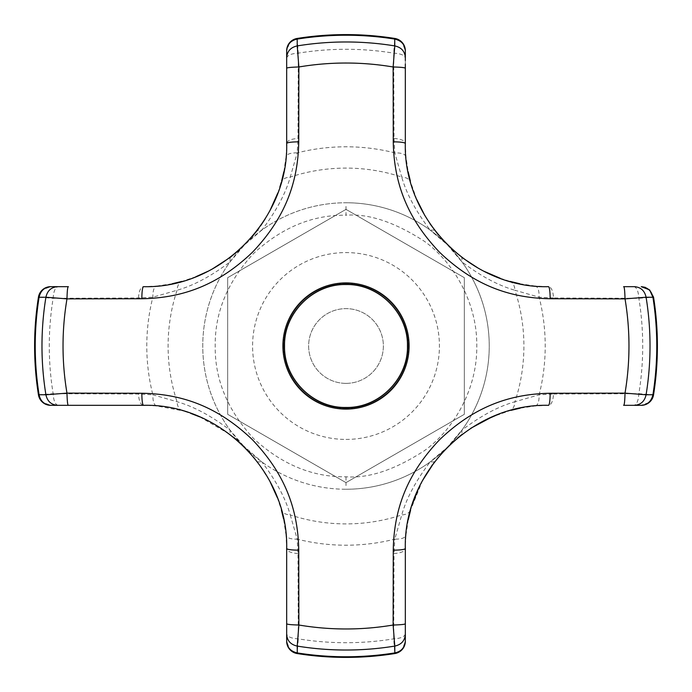 <?xml version="1.0" encoding="UTF-8"?>
<svg xmlns="http://www.w3.org/2000/svg" width="692" height="692" viewBox="0 0 692 692"><rect width="100%" height="100%" fill="white"/><g stroke="black" fill="none" stroke-linecap="round" stroke-linejoin="round"><path stroke-width="0.52" stroke-dasharray="3.46 2.59" d="M346 383.368A37.368 37.368 0 0 1 308.632 346A37.368 37.368 0 0 1 346 308.632A37.368 37.368 0 0 1 383.368 346A37.368 37.368 0 0 1 346 383.368A37.368 37.368 0 0 1 308.632 346A37.368 37.368 0 0 1 346 308.632A37.368 37.368 0 0 1 383.368 346A37.368 37.368 0 0 1 346 383.368M346 283.72A62.28 62.28 0 0 1 408.28 346A62.28 62.28 0 0 1 346 408.28A62.28 62.28 0 0 1 283.72 346A62.28 62.28 0 0 1 346 283.72A62.28 62.28 0 0 1 408.28 346A62.28 62.28 0 0 1 346 408.28A62.28 62.28 0 0 1 283.72 346A62.28 62.28 0 0 1 346 283.72A62.28 62.28 0 0 1 408.28 346A62.28 62.28 0 0 1 346 408.28A62.28 62.28 0 0 1 283.72 346A62.28 62.28 0 0 1 346 283.72A62.28 62.28 0 0 1 408.28 346A62.28 62.28 0 0 1 346 408.28A62.28 62.28 0 0 1 283.72 346A62.28 62.28 0 0 1 346 283.72M346 482.635L464.332 414.318L464.332 277.682L346 209.365L227.668 277.682L227.668 414.318L346 482.635L464.332 414.318L464.332 277.682L346 209.365L227.668 277.682L227.668 414.318L346 482.635M645.229 287.318L649.33 289.645L653.551 297.171L638.854 298.304L553.557 297.967C553.064 291.021 551.403 287.258 548.574 286.67L548.419 286.67M633.803 286.67C636.726 287.292 638.405 291.176 638.854 298.304A296.712 296.712 0 0 1 638.854 393.696L653.551 394.829A311.4 311.4 0 0 0 653.551 297.171M627.895 286.67L631.58 286.67M553.557 297.967L539.146 297.205C539.198 290.536 537.935 286.817 535.34 286.055L547.234 286.661M410.339 180.958L410.78 182.55C409.612 179.202 406.593 177.368 401.741 177.057L394.795 152.854L394.033 138.443L393.696 53.146L394.829 38.449A311.4 311.4 0 0 0 297.171 38.449L289.645 42.67L286.67 50.758M297.171 38.449L298.304 53.146L297.967 138.443C291.021 138.936 287.258 140.597 286.67 143.426L286.67 143.581M286.67 58.197C287.292 55.273 291.176 53.595 298.304 53.146A296.712 296.712 0 0 1 393.696 53.146C400.824 53.595 404.708 55.273 405.33 58.197L405.33 58.197M405.33 60.524L405.33 64.001M500.16 278.236L510.099 281.402M519.753 283.737L535.34 286.055M394.033 138.443C400.979 138.936 404.742 140.597 405.33 143.426L405.945 156.66L408.168 171.772M429.983 223.758L424.905 215.696M416.826 199.642L410.78 182.55M509.45 281.22C512.798 282.388 514.632 285.407 514.943 290.259C498.387 285.58 480.715 276.117 461.927 261.861L447.292 244.708L430.139 230.073A143.244 143.244 0 0 0 261.861 230.073L244.708 244.708L230.073 261.861A143.244 143.244 0 0 0 230.073 430.139L244.708 447.292C249.743 452.369 253.99 457.23 257.45 461.884L261.861 461.927A143.244 143.244 0 0 0 430.139 461.927L447.292 447.292L461.927 430.139A143.244 143.244 0 0 0 461.927 261.861L461.884 257.45C456.954 253.73 452.092 249.492 447.292 244.708L438.46 235.038M483.976 271.273L478.596 268.409M434.55 230.116L430.139 230.073C415.883 211.285 406.42 193.613 401.741 177.057A177.905 177.905 0 0 0 290.259 177.057C285.58 193.604 276.117 211.276 261.861 230.073L257.225 230.41M346 489.244A143.244 143.244 0 0 0 489.244 346A143.244 143.244 0 0 0 346 202.756A143.244 143.244 0 0 0 202.756 346A143.244 143.244 0 0 0 346 489.244A143.244 143.244 0 0 0 489.244 346A143.244 143.244 0 0 0 346 202.756M511.042 410.339L509.45 410.78C512.798 409.612 514.632 406.593 514.943 401.741C498.378 406.429 480.706 415.892 461.927 430.139L461.884 434.55L470.707 428.348M408.263 519.753L405.945 535.34C405.183 537.935 401.464 539.198 394.795 539.146L401.741 514.943C406.42 498.387 415.892 480.715 430.139 461.927L434.55 461.884C438.27 456.954 442.517 452.092 447.292 447.292L457.429 438.079M496.147 415.278L509.45 410.78L491.614 417.146M471.018 428.149L462.247 434.273M535.34 405.945C537.935 405.183 539.198 401.464 539.146 394.795A199.218 199.218 0 0 0 539.146 297.205L514.943 290.259A177.905 177.905 0 0 1 514.943 401.741L539.146 394.795L553.557 394.033C553.064 400.979 551.403 404.742 548.574 405.33L535.34 405.945L520.228 408.168M553.557 394.033L638.854 393.696C638.405 400.824 636.726 404.708 633.803 405.33M649.33 402.355L653.551 394.829L649.33 402.355L641.242 405.33L649.33 402.355M631.675 405.33L627.869 405.33M297.967 553.557C291.021 553.064 287.258 551.403 286.67 548.574L286.055 535.34C286.817 537.935 290.536 539.198 297.205 539.146L297.967 553.557L298.304 638.854L297.171 653.551A311.4 311.4 0 0 0 394.829 653.551L393.696 638.854L394.033 553.557C400.979 553.064 404.742 551.403 405.33 548.574L405.33 548.419M286.055 535.34L283.564 518.931M281.428 510.194L281.22 509.45C282.388 512.798 285.407 514.632 290.259 514.943L297.205 539.146A199.218 199.218 0 0 0 394.795 539.146L394.033 553.557M257.45 461.884L269.923 481.373M277.241 497.47L281.22 509.45M238.212 441.185L261.861 461.927C276.117 480.724 285.58 498.396 290.259 514.943A177.905 177.905 0 0 0 401.741 514.943C406.593 514.632 409.612 512.798 410.78 509.45L410.598 510.099M405.33 633.803C404.708 636.726 400.824 638.405 393.696 638.854A296.712 296.712 0 0 1 298.304 638.854C291.176 638.405 287.292 636.726 286.67 633.803M394.829 653.551L402.355 649.33L405.33 641.242M297.171 653.551L289.645 649.33L286.67 641.242L289.645 649.33L297.171 653.551A311.4 311.4 0 0 0 346 657.4M286.67 631.684L286.67 627.878M422.604 480.395L410.78 509.45L412.389 504.165M405.945 535.34L405.339 547.225M346 439.42A93.42 93.42 0 0 0 439.42 346A93.42 93.42 0 0 0 346 252.58A93.42 93.42 0 0 0 252.58 346A93.42 93.42 0 0 0 346 439.42M252.545 236.223L237.581 251.369M230.116 257.45L230.073 261.861C211.276 276.117 193.604 285.58 177.057 290.259L152.854 297.205L138.443 297.967L53.146 298.304L38.449 297.171A311.4 311.4 0 0 0 38.449 394.829L53.146 393.696L138.443 394.033C138.936 400.979 140.597 404.742 143.426 405.33L143.581 405.33M199.858 416.921L230.116 434.55C213.56 422.57 197.704 414.646 182.55 410.78L156.66 405.945C154.065 405.183 152.802 401.464 152.854 394.795L177.057 401.741C193.613 406.42 211.285 415.892 230.073 430.139L230.116 434.55L233.524 437.223M156.66 405.945L145.147 405.348M138.443 297.967C138.936 291.021 140.597 287.258 143.426 286.67L156.66 286.055C154.065 286.817 152.802 290.536 152.854 297.205A199.218 199.218 0 0 0 152.854 394.795L138.443 394.033M64.105 405.33L60.36 405.33M58.197 405.33C55.273 404.708 53.595 400.824 53.146 393.696A296.712 296.712 0 0 1 53.146 298.304C53.595 291.176 55.273 287.292 58.197 286.67M60.386 286.67L62.332 286.67M283.832 171.772L286.055 156.66C286.817 154.065 290.536 152.802 297.205 152.854L297.967 138.443M405.945 156.66C405.183 154.065 401.464 152.802 394.795 152.854A199.218 199.218 0 0 0 297.205 152.854L290.259 177.057C285.407 177.368 282.388 179.202 281.22 182.55L281.661 180.958M394.829 38.449L402.355 42.67L405.33 50.758M258.912 228.17L260.607 225.8M265.183 218.88L270.036 210.411M277.821 192.99L279.836 187.125M286.055 156.66L286.652 145.623M156.66 286.055L172.247 283.737M181.901 281.402L182.55 281.22C179.202 282.388 177.368 285.407 177.057 290.259A177.905 177.905 0 0 0 177.057 401.741C177.368 406.593 179.202 409.612 182.55 410.78L190.603 413.332M212.15 269.102L208.249 271.16M195.853 276.731L182.55 281.22M38.449 394.829L42.67 402.355L50.758 405.33M38.449 297.171L42.67 289.645L50.758 286.67L42.67 289.645L38.449 297.171M346 206.406L346 215.212C312.62 214.762 281.791 227.53 253.523 253.523C227.53 281.791 214.762 312.62 215.212 346C214.762 379.38 227.53 410.209 253.523 438.477C281.791 464.47 312.62 477.238 346 476.788C368.732 478.535 394.89 469.816 424.473 450.63C452.559 430.562 477.307 390.4 476.788 346C477.307 301.6 452.559 261.438 424.473 241.37C394.89 222.184 368.732 213.465 346 215.212M346 476.788L346 485.594M434.55 461.884L432.284 464.938M422.284 480.992L418.202 489.235"/><path stroke-width="1.04" d="M286.67 634.417L286.67 641.242A12.456 12.456 0 0 0 297.171 653.551A311.4 311.4 0 0 0 394.829 653.551A12.456 12.456 0 0 0 405.33 641.242L405.33 623.604C405.624 624.314 401.55 624.789 393.125 625.023A282.967 282.967 0 0 1 298.866 625.014C290.666 624.824 286.6 624.357 286.67 623.596L286.67 634.417C287.171 640.757 290.692 644.641 297.223 646.086L298.866 625.014L298.745 550.183C291.384 550.071 287.362 549.534 286.67 548.574L286.67 623.596M405.33 634.417C404.829 640.757 401.308 644.65 394.777 646.086L393.125 625.023L393.255 550.183C393.999 504.987 410.01 470.707 439.749 439.55C470.993 409.828 505.264 393.982 550.183 393.255L625.014 393.134L646.086 394.777C644.65 401.308 640.757 404.829 634.417 405.33L623.604 405.33C624.348 405.4 624.824 401.334 625.014 393.134A282.967 282.967 0 0 0 625.023 298.875L646.086 297.223L652.919 297.266L649.624 289.905L641.242 286.67L645.229 287.318M405.33 50.715L405.33 50.758C404.855 44.496 401.317 40.612 394.734 39.081L394.777 45.914C401.308 47.35 404.829 51.243 405.33 57.583L405.33 50.758A12.456 12.456 0 0 0 394.829 38.449A311.4 311.4 0 0 0 297.171 38.449A12.456 12.456 0 0 0 286.67 50.758L286.67 68.404C286.384 67.686 290.45 67.21 298.875 66.977A282.967 282.967 0 0 1 393.134 66.986L393.255 141.817C393.982 186.736 409.828 221.007 439.55 252.251C470.707 281.99 504.987 298.001 550.183 298.745L625.023 298.875C624.789 290.476 624.314 286.41 623.596 286.67L633.82 286.67M634.417 405.33L641.242 405.33A12.456 12.456 0 0 0 641.285 405.33L641.242 405.33C647.504 404.855 651.388 401.317 652.919 394.734L646.086 394.777A304.022 304.022 0 0 0 646.086 297.223C644.65 290.692 640.757 287.171 634.417 286.67M641.285 405.33A12.456 12.456 0 0 0 653.551 394.829A311.4 311.4 0 0 0 653.551 297.171L649.624 289.905L641.242 286.67C647.651 287.275 651.535 290.813 652.919 297.266A310.76 310.76 0 0 1 652.919 394.734L653.551 394.829M623.596 286.67L627.895 286.67M631.58 286.67L633.068 286.67M547.234 286.661L548.574 286.67C471.953 288.754 403.22 219.554 405.33 143.426L405.33 68.396C405.417 67.652 401.351 67.176 393.134 66.986L394.777 45.914A304.022 304.022 0 0 0 297.223 45.914L297.171 38.449M550.183 298.745C550.071 291.384 549.534 287.353 548.574 286.67M393.255 141.817C400.616 141.929 404.638 142.465 405.33 143.426L405.33 68.396M286.67 57.583C287.171 51.243 290.692 47.35 297.223 45.914L298.875 66.977L298.745 141.817C291.384 141.929 287.362 142.465 286.67 143.426L286.67 50.758C287.336 44.271 290.874 40.378 297.266 39.081A310.76 310.76 0 0 1 394.734 39.081L394.829 38.449M286.67 58.915L286.67 58.18M405.33 50.758L405.33 60.524M405.33 64.001L405.33 143.426M510.099 281.402L519.753 283.737M408.168 171.772L410.339 180.958M438.46 235.038L429.983 223.758M424.905 215.696L416.826 199.642M500.16 278.236L483.976 271.273M478.596 268.409L461.927 257.485M457.429 438.079L462.247 434.273M491.614 417.146L471.018 428.149M520.228 408.168L511.042 410.339M633.82 405.33L641.242 405.33M633.102 405.33L631.675 405.33M627.869 405.33L623.604 405.33M550.183 393.255C550.071 400.616 549.534 404.638 548.574 405.33C472.446 403.22 403.246 471.953 405.33 548.574C404.638 549.534 400.616 550.071 393.255 550.183M286.67 641.32L286.67 641.242C287.145 647.504 290.683 651.388 297.266 652.919L297.223 646.086A304.022 304.022 0 0 0 394.777 646.086L394.829 653.551M405.339 547.225L405.33 641.242C404.664 647.729 401.126 651.622 394.734 652.919A310.76 310.76 0 0 1 297.266 652.919L297.171 653.551M283.564 518.931L281.428 510.194M269.923 481.373L277.241 497.47M405.33 633.068L405.33 633.82M286.67 633.82L286.67 641.242M286.67 633.102L286.67 631.684M286.67 627.878L286.67 548.574C288.754 471.953 219.554 403.22 143.426 405.33L64.105 405.33M422.604 480.395L434.533 461.91M410.598 510.099L408.263 519.753M257.225 230.41L252.545 236.223M237.581 251.369L230.081 257.485M233.524 437.223L238.212 441.185M145.147 405.348L143.426 405.33C142.465 404.638 141.929 400.616 141.817 393.255C186.728 393.982 220.999 409.837 252.251 439.55C281.99 470.724 298.001 504.97 298.745 550.183M141.817 393.255L66.977 393.125C67.21 401.559 67.686 405.624 68.396 405.33L57.583 405.33C51.243 404.829 47.35 401.308 45.914 394.777L39.081 394.734A310.76 310.76 0 0 1 39.081 297.266L45.914 297.223L66.986 298.866C67.176 290.666 67.652 286.6 68.396 286.67L57.583 286.67C51.243 287.171 47.35 290.692 45.914 297.223A304.022 304.022 0 0 0 45.914 394.777L66.977 393.125A282.967 282.967 0 0 1 66.986 298.866L141.817 298.745C141.929 291.384 142.465 287.362 143.426 286.67C220.047 288.754 288.78 219.554 286.67 143.426L286.652 145.623M60.36 405.33L58.18 405.33M346 407.45C378.844 408.297 408.297 378.835 407.45 346C408.289 313.165 378.844 283.703 346 284.55C313.156 283.711 283.703 313.156 284.55 346C283.711 378.844 313.156 408.297 346 407.45M298.745 141.817C298.018 186.736 282.172 221.007 252.45 252.251C221.293 281.99 187.013 298.001 141.817 298.745M50.464 286.67L62.332 286.67M38.449 297.171L39.081 297.266C40.612 290.683 44.496 287.145 50.758 286.67A12.456 12.456 0 0 0 38.449 297.171A311.4 311.4 0 0 0 38.449 394.829A12.456 12.456 0 0 0 50.758 405.33L58.915 405.33M58.18 286.67L50.758 286.67M58.898 286.67L60.386 286.67M405.33 58.898L405.33 58.18M257.467 230.09L258.912 228.17M260.607 225.8L265.183 218.88M270.036 210.411L277.821 192.99M279.836 187.125L281.212 182.576M281.661 180.958L283.832 171.772M172.247 283.737L181.901 281.402M230.116 257.45L212.15 269.102M208.249 271.16L195.853 276.731M68.396 405.33L143.426 405.33L68.396 405.33M38.449 394.829L39.081 394.734C40.378 401.126 44.271 404.664 50.758 405.33L57.583 405.33M346 409.102A63.102 63.102 0 0 0 409.102 346A63.102 63.102 0 0 0 346 282.898A63.102 63.102 0 0 0 282.898 346A63.102 63.102 0 0 0 346 409.102M653.551 297.171L652.919 297.266M470.707 428.348L484.962 420.234L496.147 415.278M432.284 464.938L422.284 480.992M418.202 489.235L412.389 504.165M199.858 416.921L190.603 413.332"/></g></svg>
